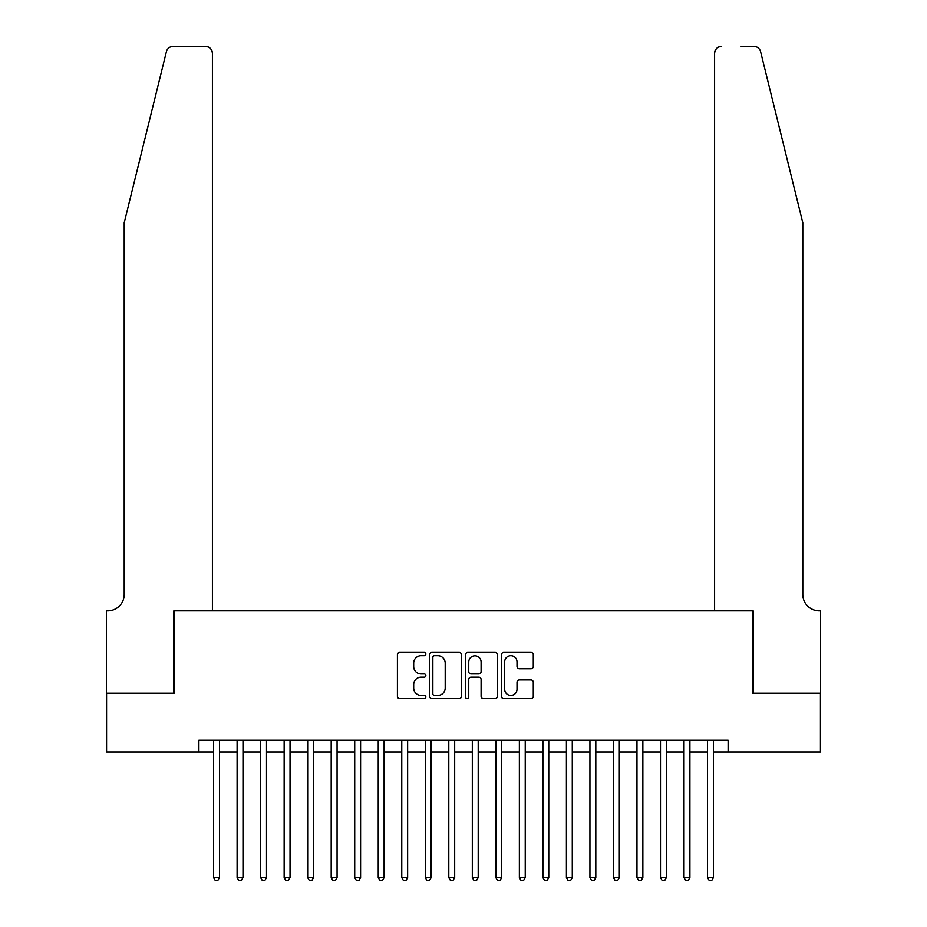 <?xml version="1.0" encoding="UTF-8"?>
<svg xmlns="http://www.w3.org/2000/svg" width="927" height="927" viewBox="0 0 927 927"><rect width="100%" height="100%" fill="white"/><g stroke="black" fill="none" stroke-linecap="round" stroke-linejoin="round"><path stroke-width="1.39" d="M425.864 654.068A1.611 1.611 0 0 0 424.253 652.457L399.722 652.457A2.306 2.306 0 0 0 397.416 654.763L397.416 696.328A2.306 2.306 0 0 0 399.722 698.634L424.253 698.634A1.611 1.611 0 0 0 425.864 697.011A1.611 1.611 0 0 0 424.253 695.401L421.078 695.401A7.393 7.393 0 0 1 413.685 688.008L413.685 684.543A7.393 7.393 0 0 1 421.078 677.162L424.253 677.162A1.611 1.611 0 0 0 425.864 675.54A1.611 1.611 0 0 0 424.253 673.929L421.078 673.929A7.393 7.393 0 0 1 413.685 666.536L413.685 663.072A7.393 7.393 0 0 1 421.078 655.69L424.253 655.69A1.611 1.611 0 0 0 425.864 654.068M530.974 668.738A2.306 2.306 0 0 0 533.28 666.42L533.28 654.763A2.306 2.306 0 0 0 530.974 652.457L503.732 652.457A2.306 2.306 0 0 0 501.426 654.763L501.426 696.328A2.306 2.306 0 0 0 503.732 698.634L530.974 698.634A2.306 2.306 0 0 0 533.28 696.328L533.28 682.237A2.306 2.306 0 0 0 530.974 679.931L519.317 679.931A2.306 2.306 0 0 0 517.011 682.237L517.011 689.224A6.176 6.176 0 0 1 510.835 695.401A6.176 6.176 0 0 1 504.659 689.224L504.659 661.866A6.176 6.176 0 0 1 510.835 655.69A6.176 6.176 0 0 1 517.011 661.866L517.011 666.42A2.306 2.306 0 0 0 519.317 668.738L530.974 668.738M198.888 751.994L106.57 751.994L106.57 693.187L174.183 693.187L174.183 610.858L752.817 610.858L752.817 693.187L820.43 693.187L820.43 751.994L728.112 751.994L728.112 740.233L198.888 740.233L198.888 751.994L213.581 751.994M461.484 654.763A2.306 2.306 0 0 0 459.166 652.457L431.924 652.457A2.306 2.306 0 0 0 429.618 654.763L429.618 696.328A2.306 2.306 0 0 0 431.924 698.634L459.166 698.634A2.306 2.306 0 0 0 461.484 696.328L461.484 654.763M467.834 652.457L495.076 652.457A2.306 2.306 0 0 1 497.382 654.763L497.382 696.328A2.306 2.306 0 0 1 495.076 698.634L483.419 698.634A2.306 2.306 0 0 1 481.101 696.328L481.101 679.468A2.306 2.306 0 0 0 478.795 677.162L471.067 677.162A2.306 2.306 0 0 0 468.749 679.468L468.749 697.011A1.611 1.611 0 0 1 467.138 698.634A1.611 1.611 0 0 1 465.516 697.011L465.516 654.763A2.306 2.306 0 0 1 467.834 652.457M219.467 751.994L237.103 751.994M242.99 751.994L260.626 751.994M266.512 751.994L284.149 751.994M290.035 751.994L307.671 751.994M313.546 751.994L331.194 751.994M337.069 751.994L354.717 751.994M360.591 751.994L378.239 751.994M384.114 751.994L401.762 751.994M407.637 751.994L425.273 751.994M431.159 751.994L448.795 751.994M454.682 751.994L472.318 751.994M478.205 751.994L495.841 751.994M501.727 751.994L519.363 751.994M525.238 751.994L542.886 751.994M548.761 751.994L566.409 751.994M572.283 751.994L589.931 751.994M595.806 751.994L613.454 751.994M619.329 751.994L636.965 751.994M642.851 751.994L660.487 751.994M666.374 751.994L684.01 751.994M689.897 751.994L707.533 751.994M713.419 751.994L728.112 751.994M434.462 655.69A1.611 1.611 0 0 0 432.851 657.301L432.851 693.778A1.611 1.611 0 0 0 434.462 695.401L437.811 695.401A7.393 7.393 0 0 0 445.203 688.008L445.203 663.072A7.393 7.393 0 0 0 437.811 655.69L434.462 655.69M481.101 661.982A6.176 6.176 0 0 0 474.925 655.806A6.176 6.176 0 0 0 468.749 661.982L468.749 671.623A2.306 2.306 0 0 0 471.067 673.929L478.795 673.929A2.306 2.306 0 0 0 481.101 671.623L481.101 661.982M219.467 740.233L219.467 877.591L213.581 877.591L213.581 740.233M219.467 877.591L217.706 880.65L215.354 880.65L213.581 877.591M166.396 51.715C168.193 47.845 168.193 47.845 166.396 51.715C168.193 47.845 168.193 47.845 166.396 51.715L124.206 222.758L124.206 594.392A16.466 16.466 0 0 1 107.741 610.858L106.443 610.858L106.443 693.187L173.836 693.187L173.836 610.858L212.41 610.858L212.41 53.407A7.057 7.057 0 0 0 205.354 46.35L173.245 46.35A7.057 7.057 0 0 0 166.396 51.715M185.829 46.35L205.354 46.35C209.606 46.802 211.959 49.154 212.41 53.407L212.41 610.858M124.206 594.392A16.466 16.466 0 0 1 107.741 610.858M789.862 170.313L760.603 51.715C758.807 47.845 758.807 47.845 760.603 51.715C758.807 47.845 758.807 47.845 760.603 51.715L802.794 222.758L802.794 594.392A16.466 16.466 0 0 0 819.259 610.858L820.557 610.858L820.557 693.187L753.164 693.187L753.164 610.858L714.59 610.858L714.59 53.407L714.59 610.858M741.171 46.35L753.755 46.35A7.057 7.057 0 0 1 760.603 51.715M721.646 46.35A7.057 7.057 0 0 0 714.59 53.407C715.041 49.154 717.394 46.802 721.646 46.35M802.794 594.392A16.466 16.466 0 0 0 819.259 610.858M242.99 740.233L242.99 877.591L237.103 877.591L237.103 740.233M242.99 877.591L241.229 880.65L238.876 880.65L237.103 877.591M266.512 740.233L266.512 877.591L260.626 877.591L260.626 740.233M266.512 877.591L264.74 880.65L262.387 880.65L260.626 877.591M290.035 740.233L290.035 877.591L284.149 877.591L284.149 740.233M290.035 877.591L288.262 880.65L285.91 880.65L284.149 877.591M313.546 740.233L313.546 877.591L307.671 877.591L307.671 740.233M313.546 877.591L311.785 880.65L309.433 880.65L307.671 877.591M337.069 740.233L337.069 877.591L331.194 877.591L331.194 740.233M337.069 877.591L335.307 880.65L332.955 880.65L331.194 877.591M360.591 740.233L360.591 877.591L354.717 877.591L354.717 740.233M360.591 877.591L358.83 880.65L356.478 880.65L354.717 877.591M384.114 740.233L384.114 877.591L378.239 877.591L378.239 740.233M384.114 877.591L382.353 880.65L380 880.65L378.239 877.591M407.637 740.233L407.637 877.591L401.762 877.591L401.762 740.233M407.637 877.591L405.875 880.65L403.523 880.65L401.762 877.591M431.159 740.233L431.159 877.591L425.273 877.591L425.273 740.233M431.159 877.591L429.398 880.65L427.046 880.65L425.273 877.591M454.682 740.233L454.682 877.591L448.795 877.591L448.795 740.233M454.682 877.591L452.921 880.65L450.568 880.65L448.795 877.591M478.205 740.233L478.205 877.591L472.318 877.591L472.318 740.233M478.205 877.591L476.432 880.65L474.079 880.65L472.318 877.591M501.727 740.233L501.727 877.591L495.841 877.591L495.841 740.233M501.727 877.591L499.954 880.65L497.602 880.65L495.841 877.591M525.238 740.233L525.238 877.591L519.363 877.591L519.363 740.233M525.238 877.591L523.477 880.65L521.125 880.65L519.363 877.591M548.761 740.233L548.761 877.591L542.886 877.591L542.886 740.233M548.761 877.591L547 880.65L544.647 880.65L542.886 877.591M572.283 740.233L572.283 877.591L566.409 877.591L566.409 740.233M572.283 877.591L570.522 880.65L568.17 880.65L566.409 877.591M595.806 740.233L595.806 877.591L589.931 877.591L589.931 740.233M595.806 877.591L594.045 880.65L591.693 880.65L589.931 877.591M619.329 740.233L619.329 877.591L613.454 877.591L613.454 740.233M619.329 877.591L617.567 880.65L615.215 880.65L613.454 877.591M642.851 740.233L642.851 877.591L636.965 877.591L636.965 740.233M642.851 877.591L641.09 880.65L638.738 880.65L636.965 877.591M666.374 740.233L666.374 877.591L660.487 877.591L660.487 740.233M666.374 877.591L664.613 880.65L662.26 880.65L660.487 877.591M689.897 740.233L689.897 877.591L684.01 877.591L684.01 740.233M689.897 877.591L688.124 880.65L685.771 880.65L684.01 877.591M713.419 740.233L713.419 877.591L707.533 877.591L707.533 740.233M713.419 877.591L711.646 880.65L709.294 880.65L707.533 877.591"/></g></svg>
